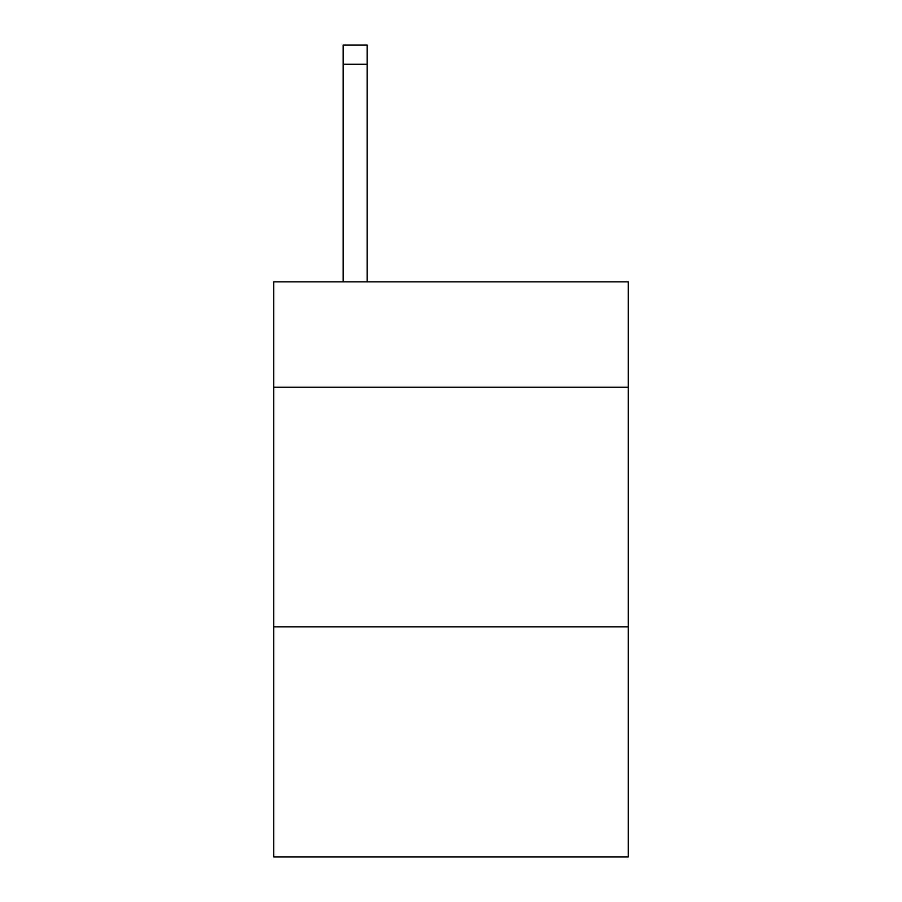 <?xml version="1.0" encoding="UTF-8"?>
<svg xmlns="http://www.w3.org/2000/svg" width="902" height="902" viewBox="0 0 902 902"><rect width="100%" height="100%" fill="white"/><g stroke="black" fill="none" stroke-linecap="round" stroke-linejoin="round"><path stroke-width="1.35" d="M628.311 387.262L628.311 281.83L273.689 281.83L273.689 387.262L628.311 387.262L628.311 856.9L273.689 856.9L273.689 387.262M628.311 626.879L273.689 626.879M367.137 281.83L367.137 64.267L343.177 64.267L343.177 45.1L367.137 45.1L367.137 64.267M343.177 281.83L343.177 64.267"/></g></svg>
